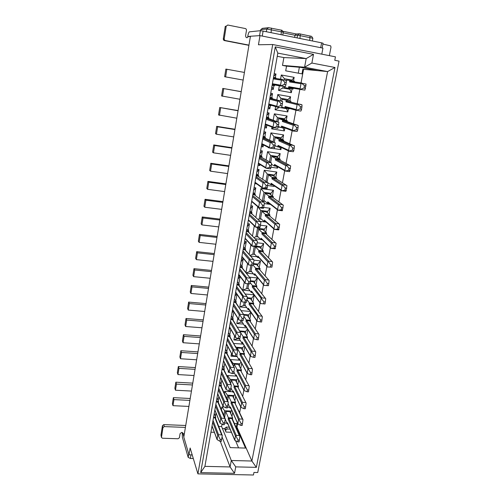 <?xml version="1.0" encoding="UTF-8"?>
<svg xmlns="http://www.w3.org/2000/svg" width="500" height="500" viewBox="0 0 500 500"><rect width="100%" height="100%" fill="white"/><g stroke="black" fill="none" stroke-linecap="round" stroke-linejoin="round"><path stroke-width="0.75" d="M243.156 80.056L224.638 76.725L225.863 69.088L244.419 72.431M226.85 69.219L225.619 76.912M231.425 432.269L226.006 432.062L224.681 428.794L222.362 428.387M182.669 432.781L182.944 433.725L184.35 433.775M182.894 433.144L183.85 436.794M272.706 44.525L197.919 473.875L253.45 475L253.95 472.444L257.75 472.525L339.044 61.125L334.775 60.294L335.45 56.837L272.706 44.525L258.45 44.763L260 35.619L250.438 36.237L183.8 437.075L188.988 454.787L192.206 454.875M320.694 47.688L321.619 42.831L263.113 31.075L260.394 30.694L249.25 31.869C248.637 32.663 248.125 34.188 247.725 36.45L250.431 36.275M248.962 45.125L225.306 40.531L224.444 39.95L224.206 38.856L226.2 26.188L227.763 25.025L245.413 28.562L246.194 29.056L246.494 30.244L245.588 35.75L245.931 37.169L246.9 37.788L248.787 36.381L250.362 36.694M286.537 66.156L285.694 70.825L301.988 73.863L302.85 69.231L327.606 71.575L304.575 67.213L306.188 58.581L283.888 57.569L282.488 65.394L286.537 66.156L300.562 67.362L317.606 70.581L302.85 69.231M298.281 73.169L299.369 67.263M334.975 67.475L256.344 467.356L235.738 466.875L234.519 473.325L200.675 472.625L275.262 46.869L313.512 54.344L311.869 63.044L334.975 67.475L327.606 71.575L251.887 461.025L236.962 427.163L236.325 427.137L236.994 423.55L234.381 423.444M226.944 423.137L224.638 423.044M238.569 447.863L235.662 440.975M225.637 431.156L225.844 430.012L227.162 429.006L226.363 427.075L225.056 428.069L224.85 429.212M182.256 432.494L182.362 437.25L188.175 457.362L190.375 458.456L193.306 458.531M164.294 426.594L162.938 427.619L161.444 437.444L160.969 435.106L162.456 425.644L163.8 424.619L164.294 426.594L185.406 427.406M161.444 437.444L162.456 438.231L178.081 438.756L179.419 437.738L180.1 433.619L181.737 432.375L182.938 433.288M188.988 454.787L190.138 447.994L197.919 473.875M260 35.619L322.938 48.131L321.788 54.156M266.319 31.719L266.781 29.019L260.812 29.588L260.525 30.694M239.963 99.256L221.569 95.962L222.775 88.419L241.225 91.644M241.213 91.725L222.775 88.419M236.812 118.2L218.538 114.944L219.725 107.5L238.081 110.562M238.05 110.769L219.725 107.5M233.7 136.906L216.444 134.213L215.544 133.681L216.713 126.331L234.975 129.238M234.925 129.569L217.625 126.819L216.713 126.331M230.631 155.369L213.463 152.819L212.587 152.181L213.744 144.925L231.912 147.675M231.838 148.125L214.631 145.525L213.744 144.925M227.6 173.594L210.525 171.188L209.669 170.438L210.812 163.281L228.888 165.881M228.794 166.45L211.675 163.988L210.812 163.281M224.613 191.594L207.619 189.325L206.788 188.469L207.919 181.4L225.9 183.856M225.781 184.537L208.756 182.213L207.919 181.4M221.656 209.363L204.756 207.231L203.944 206.275L205.056 199.294L222.944 201.606M222.812 202.394L205.875 200.206L205.056 199.294M218.738 226.912L201.925 224.913L201.131 223.856L202.237 216.962L220.031 219.137M219.881 220.031L203.031 217.981L202.237 216.962M215.856 244.244L199.125 242.375L198.363 241.219L199.45 234.406L217.156 236.45M216.988 237.45L200.225 235.525L199.45 234.406M213.012 261.363L196.369 259.619L195.619 258.369L196.694 251.644L214.312 253.55M214.125 254.65L197.45 252.85L196.694 251.644M210.2 278.275L193.637 276.644L192.913 275.306L193.975 268.663L211.506 270.438M211.306 271.644L194.706 269.969L193.975 268.663M207.425 294.975L190.944 293.469L190.244 292.038L191.287 285.475L208.731 287.125M208.512 288.425L192 286.869L191.287 285.475M204.681 311.475L188.287 310.081L187.6 308.569L188.637 302.081L205.987 303.612M205.756 305L189.331 303.569L188.637 302.081M201.969 327.775L185.656 326.5L184.994 324.894L186.012 318.494L203.281 319.894M203.031 321.381L186.688 320.062L186.012 318.494M199.294 343.881L183.062 342.719L182.413 341.031L183.425 334.7L200.606 335.988M200.344 337.562L184.081 336.356L183.425 334.7M196.65 359.794L180.494 358.738L179.869 356.975L180.869 350.719L197.963 351.894M197.688 353.55L181.5 352.456L180.869 350.719M194.031 375.519L177.963 374.569L177.35 372.725L178.337 366.544L195.35 367.606M195.056 369.35L178.956 368.363L178.337 366.544M191.45 391.062L175.456 390.219L174.862 388.294L175.837 382.188L192.769 383.137M192.463 384.969L176.438 384.081L175.837 382.188M188.894 406.425L172.981 405.675L172.406 403.681L173.369 397.644L190.219 398.488M189.9 400.4L173.95 399.613L173.369 397.644M222.019 424.294L221.612 426.556L230.225 447.606L245.519 448.081L236.325 427.137M210.938 432.194L214.363 432.319M221.612 426.556L218.744 426.444M236.962 427.163L237.65 423.475M239.681 412.562L240.731 406.912M242.725 396.225L243.856 390.138M245.8 379.681L247.019 373.144M248.919 362.925L250.219 355.931M252.081 345.956L253.469 338.494M255.275 328.769L256.756 320.831M258.519 311.356L260.087 302.931M261.8 293.712L263.463 284.794M265.125 275.844L266.881 266.413M268.5 257.731L270.35 247.787M271.913 239.381L273.863 228.912M275.375 220.781L277.425 209.775M278.888 201.931L281.038 190.381M282.444 182.794L284.694 170.712M286.056 163.381L288.406 150.781M289.725 143.7L292.169 130.562M293.438 123.744L295.981 110.069M297.2 103.506L299.85 89.281M301.038 82.888L303.556 69.362M283.888 57.569L277.25 56.3M279.394 85.581L278.538 90.4L291.344 92.681L292.038 88.888M293.481 81.025L294.156 77.35L281.294 74.981L280.544 79.181M239.925 276.206L238.481 276.062M238.837 283.712L240.119 276.469M244.25 282.013L242.8 290.125L250.019 290.806M256.062 285.012L257.362 277.956L249.456 277.162M236.194 293.156L235.475 293.094M235.775 301.019L236.962 294.294M252.919 302.156L254.219 295.069M240.994 300.231L239.794 306.938L246.706 307.544M254.037 294.825L245.162 293.994M245.081 248.431L246.3 241.55L244.6 241.356M250.906 244.844L249.175 254.5M262.475 250.062L263.675 243.544L257.219 242.8M250.5 256.031L256.956 256.731M241.938 266.188L243.212 259L241.519 258.819M259.25 267.65L260.494 260.856L254.006 260.156M246.312 273.144L253.431 273.869M247.556 263.556L245.925 272.656M226.812 351.644L227.738 346.413M231.469 353.469L230.987 356.156L237.206 356.581M243.319 344.144L233.631 343.438M243.719 352.331L244.762 346.613M223.9 368.1L224.737 363.344M240.725 368.644L241.694 363.369M228.375 370.756L228.125 372.169L229.1 372.231M233.787 372.519L234.163 372.544M239.975 360.219L230.375 359.581L230.312 359.944M232.75 318.106L233.85 311.887M237.775 318.212L236.825 323.544L243.469 324.081M250.331 311.45L241.125 310.656M249.812 319.088L251.031 312.469M229.762 334.975L230.775 329.263M234.6 335.956L233.888 339.95L240.306 340.431M246.769 327.894L237.294 327.137M246.744 335.812L247.875 329.65M261.312 146.644L263.056 146.912L263.412 144.906M264.825 136.919L265.688 132.05L263.938 131.769M282.731 139.637L283.6 134.913L270.931 132.887L269.631 140.181M268.344 147.375L268.281 147.713L269.337 147.875M274.206 148.625L280.894 149.65L281.3 147.456M261.425 156.119L262.35 150.894L260.606 150.631M258.019 165.312L259.756 165.562L259.95 164.456M270.969 167.2L277.5 168.156L277.756 166.75M279.244 158.65L280.169 153.606L267.569 151.688L266.1 159.919M271.769 97.725L272.494 93.606L270.725 93.294M268.031 108.562L269.794 108.863L270.375 105.588M289.844 100.85L290.587 96.794L277.794 94.537L276.837 99.869M275.663 106.469L275.069 109.756L287.812 111.919L288.412 108.675M268.275 117.45L269.069 112.956L267.306 112.656M264.65 127.725L266.406 128.012L266.887 125.275M271.975 127.062L271.656 128.863L284.331 130.912L284.831 128.194M286.262 120.375L287.069 115.981L274.344 113.837L273.212 120.162M251.494 212.231L252.6 205.987L250.881 205.763M267.369 212.8L267.638 211.331L260.725 210.45L257.744 206.656L255.8 217.463M269.05 214.206L270.144 208.256L263.688 207.419M260.038 221.325L266.163 222.081M248.269 230.45L249.431 223.881L247.719 223.675M265.744 232.25L266.887 226.006L260.462 225.225M255.031 238.75L260.625 239.4M254.294 225.875L252.469 236.106M258.069 175.075L259.056 169.5L257.325 169.25M254.769 183.738L256.537 183.75M275.8 177.413L276.781 172.056L264.25 170.244L262.613 179.387M267.644 185.519L274.15 186.419L274.262 185.806M254.762 193.775L255.806 187.862L254.081 187.625M251.556 201.925L252.25 202.019M272.406 195.931L273.444 190.269L260.969 188.562L259.181 198.562M264.288 203.594L270.544 204.412M232.806 391.769L224.694 391.331L224.338 393.319M234.85 400.681L235.662 396.256M218.175 400.412L218.856 396.581M235.944 376.056L227.519 375.55L227.306 376.737M237.769 384.756L238.656 379.913M221.019 384.356L221.775 380.069M230.844 408.244L230.15 408.212L230.431 407.325M229.744 407.294L227.512 407.188M223.65 407.006L221.906 406.925L221.406 409.694M231.962 416.413L232.7 412.394M215.369 416.281L215.969 412.887M271.456 89.144L273.231 89.456L273.906 85.631M275.312 77.7L275.969 73.994L274.188 73.669M227.162 429.006L230.106 429.119M226.363 427.075L229.294 427.188M163.8 424.619L185.725 425.481M321.619 42.831L323.05 43.244M281.981 30.275L268.569 27.681L262.481 28.338M282.6 31.206L296.306 33.981L299.344 33.794L297.575 35.119L295.019 35.263L296.306 33.981M312.731 38.131L311.613 36.375L299.344 33.794M226.2 26.188L225.263 26.319L223.281 38.913L223.519 40L224.381 40.575L248.925 45.338M282.488 65.394L304.575 67.213L311.869 63.044M223.738 88.675L222.519 96.263M220.662 107.869L219.462 115.363M217.625 126.819L216.444 134.213M214.631 145.525L213.463 152.819M211.675 163.988L210.525 171.188M208.756 182.213L207.619 189.325M205.875 200.206L204.756 207.231M203.031 217.981L201.925 224.913M200.225 235.525L199.125 242.375M197.45 252.85L196.369 259.619M194.706 269.969L193.637 276.644M192 286.869L190.944 293.469M189.331 303.569L188.287 310.081M186.688 320.062L185.656 326.5M184.081 336.356L183.062 342.719M181.5 352.456L180.494 358.738M178.956 368.363L177.963 374.569M176.438 384.081L175.456 390.219M173.95 399.613L172.981 405.675M222.056 436.875L231.294 460.494L230.094 466.95L204.906 466.362L277.812 53.1L306.188 58.581L313.512 54.344M256.344 467.356L251.887 461.025L231.294 460.494L235.738 466.875M220.281 441.281L230.094 466.95L234.519 473.325M291.512 80.662L294.156 77.35M291.344 92.681L289.938 89.281L290.075 88.537M283.062 86.475L282.787 88L289.938 89.281M282.787 88L278.538 90.4M291.625 80.037L284.462 78.725L284.269 79.8M284.462 78.725L281.294 74.981M237.956 279.044L240.05 276.375M247.5 283.806L246.637 288.606L242.8 290.125M254.531 283.056L254.862 281.225L250.356 280.781M254.862 281.225L257.362 277.956M246.637 288.606L248.519 288.788M234.944 296.1L236.675 293.863M251.419 300.075L251.769 298.156L254.156 294.981M244.206 302.1L243.594 305.487L245.413 305.65M243.594 305.487L239.794 306.938M251.769 298.156L247.231 297.738M244.088 244.288L246.3 241.55M254.225 246.494L252.838 254.2L249.969 255.419M260.869 248.375L261.169 246.719L255.162 246.062L255.544 243.956L253.081 240.681L252.613 240.975L251.956 245.987L255.162 246.062M261.169 246.719L263.675 243.544M252.838 254.2L254.887 254.425M241 261.775L243.212 259M257.675 265.825L257.994 264.081L260.494 260.856M250.844 265.275L249.719 271.512L251.675 271.712M249.719 271.512L246.169 272.969M257.994 264.081L253.512 263.606M226.137 346.012L226.95 344.919M232.906 355.513L230.987 356.156M242.319 349.875L242.712 347.719L236.069 347.244L235.987 347.694M236.069 347.244L234.719 345.394M242.712 347.719L244.2 345.656M223.275 362.244L223.825 361.488M239.356 366.075L239.762 363.844L241.006 362.106M228.944 371.906L228.125 372.169M239.762 363.844L233.156 363.413L232.881 364.944M233.156 363.413L230.375 359.581M231.975 312.944L233.369 311.112M240.931 320.262L240.588 322.163L236.825 323.544M248.35 316.881L248.713 314.881L243.594 314.45M248.713 314.881L250.775 312.1M240.588 322.163L242.356 322.306M229.037 329.581L230.125 328.131M237.7 338.188L237.619 338.638L233.888 339.95M245.312 333.481L245.694 331.4L239.562 330.925M245.694 331.4L247.456 328.988M237.619 338.638L239.338 338.769M263.45 134.512L265.688 132.05M263.056 146.912L261.781 144.438M268.644 147.525L268.281 147.713M280.881 138.844L281.075 137.781L274.019 136.662L273.1 141.781M274.019 136.662L270.931 132.887M281.075 137.781L283.6 134.913M280.894 149.65L279.713 147.213M274.819 145.95L276.188 146.163M260.119 153.406L262.35 150.894M259.756 165.562L258.756 163.725M277.438 157.694L277.65 156.525L280.169 153.606M277.5 168.156L276.544 166.275M271.388 164.613L272.181 164.731M277.65 156.525L270.631 155.469L269.481 161.85M270.631 155.469L267.569 151.688M270.25 95.962L272.494 93.606M269.794 108.863L268.475 106.037M279.237 107.475L275.069 109.756M287.913 100.381L288.062 99.537L280.938 98.294L280.487 100.787M280.938 98.294L277.794 94.537M288.062 99.537L290.587 96.794M287.812 111.919L286.456 108.338M281.044 107.75L286.394 108.663M266.831 115.363L269.069 112.956M266.406 128.012L265.075 125.306M284.375 119.738L284.544 118.787L287.069 115.981M284.331 130.912L282.944 127.888M278.225 127.031L280.844 127.456M273.55 127.85L271.656 128.863M284.544 118.787L277.456 117.606L276.769 121.431M277.456 117.606L274.344 113.837M250.375 208.631L252.6 205.987M260.725 210.45L259.194 218.919L258 219.462M267.638 211.331L270.144 208.256M259.194 218.919L261.5 219.2M247.213 226.575L249.431 223.881M264.094 230.7L264.381 229.137L266.887 226.006M264.381 229.137L257.506 228.312L256 236.669L258.163 236.925M256 236.669L253.906 237.587M257.506 228.312L256.75 227.344M256.831 172.056L259.056 169.5M256.494 183.975L256.25 183.544M274.037 176.3L274.269 175.031L267.288 174.031L265.912 181.644M267.288 174.031L264.25 170.244M274.269 175.031L276.781 172.056M274.15 186.419L273.575 185.344M256.163 175.85L257.75 176.075L268.475 183.106M253.581 190.463L255.806 187.862M270.681 194.669L270.931 193.3L263.981 192.356L262.269 201.012M263.981 192.356L260.969 188.562M270.931 193.3L273.444 190.269M262.438 200.938L264.931 201.262M233.544 397.894L233.981 395.513L227.431 395.175L226.781 398.781M227.431 395.175L224.694 391.331M233.981 395.513L234.769 394.381M236.431 382.081L236.856 379.775L230.275 379.387L227.519 375.55M236.856 379.775L237.862 378.344M230.275 379.387L229.812 381.969M220.444 378.281L220.763 377.844M230.688 413.512L231.137 411.062L224.619 410.769L221.906 406.925M231.137 411.062L231.725 410.213M224.619 410.769L223.787 415.381M273.231 89.456L271.919 86.512M273.719 76.3L275.969 73.994M312.863 38.263L297.575 35.119L297.069 37.9M294.631 37.406L295.019 35.263L283.15 32.869M322.887 44.094L330.631 45.844L331.012 47.138L329.363 55.644M204.906 466.362L200.675 472.625M277.812 53.1L275.262 46.869M268.569 27.681L266.781 29.019L283.269 32.194M293.275 88.1L293.094 89.075L284.219 87.463L284.356 86.706M285.562 80.031L289.869 80.363L289.581 81.944L290.456 81.287L301.9 83.019M250.263 281.456L253.525 281.775L256.887 286.056L252.481 285.631L250.087 282.519M252.344 292.55L251.238 292.45L247.975 288.05L248.725 283.925M247.138 298.406L250.438 298.706L253.725 303.275L249.338 302.881L246.975 299.525M249.131 309.7L248.113 309.613L244.925 304.938L245.419 302.213M255.438 246.775L259.812 247.269L263.337 250.969L258.881 250.469L255.438 246.775L254.194 253.65L257.613 257.462L258.944 257.606M253.388 264.288L256.65 264.631L260.094 268.625L255.662 268.163L253.194 265.238M255.613 275.188L254.4 275.069L251.069 270.956L252.069 265.406M237.15 347.975L241.4 348.275L244.469 353.638L240.144 353.338L237.15 347.975L236.906 349.344M234.231 364.125L238.463 364.4L241.456 370.012L237.156 369.75L234.231 364.125L233.775 366.681M244.05 315.15L247.387 315.431L250.6 320.269L246.231 319.913L243.888 316.288M245.969 326.631L245.025 326.556L241.912 321.613L242.131 320.406M240.106 331.625L244.375 331.956L247.512 337.056L243.169 336.731L240.075 331.781M275.156 137.606L279.675 138.325L283.719 140.069L279.125 139.344L275.156 137.606L274.306 142.338M271.762 156.394L276.256 157.069L280.212 159.162L275.644 158.475L271.762 156.394L270.656 162.525M282.081 99.281L290.881 101.1L282.081 99.281L281.756 101.106M278.6 118.569L283.137 119.325L287.275 120.712L282.663 119.944L278.6 118.569L278 121.869M261.844 211.319L266.262 211.881L269.956 214.963L265.456 214.394L261.844 211.319L260.569 218.369L264.15 221.569L265.819 221.775M258.619 229.156L263.019 229.688L266.625 233.081L262.15 232.55L258.619 229.156L257.362 236.119L260.856 239.631L262.337 239.8M268.412 174.938L272.881 175.575L276.75 178.006L272.2 177.362L268.412 174.938L267.106 182.175L270.856 184.731L273.131 185.044M265.106 193.244L269.55 193.844L273.331 196.606L268.806 196L265.106 193.244L263.819 200.387L267.481 203.269L269.406 203.519M228.5 395.85L232.688 396.069L235.544 402.175L231.287 401.962L228.5 395.85L227.631 400.681M231.35 380.081L235.562 380.325L238.481 386.194L234.206 385.95L231.35 380.081L230.681 383.787M225.688 411.431L229.856 411.619L232.644 417.956L228.406 417.775L225.688 411.431L224.619 417.35M289.869 80.363L294.538 81.219L294.413 81.888M301.025 83.719L300.1 88.688L300.444 89.331L304.031 88.006L304.469 85.669L301.581 83.225L301.025 83.719L289.581 81.944M301.581 83.225L306.056 84.044L304.913 90.131L289.306 87.587L288.719 86.669L288.438 88.244M237.056 284.137L239.3 284.356L237.469 281.8M239.3 284.356L239.1 285.481M242.594 296.844L241.825 301.144L242.1 301.9L245.031 302.175L245.4 300.156L236.394 287.9M256.887 286.056L256.681 287.162M261.031 298.538L260.238 302.806L260.525 303.556L263.569 303.844L263.944 301.837L252.231 286.994L253.044 286.381L261.887 297.894L261.506 298.312M252.481 285.631L252.231 286.994M251.706 291.694L251.488 291.087L251.238 292.45M233.994 301.5L236.225 301.7L234.438 298.975M236.225 301.7L236.025 302.831M239.344 314.969L238.581 319.212L238.856 319.975L241.75 320.375L242.106 318.381L239.794 314.762L239.344 314.969L233.3 305.438M253.725 303.275L253.519 304.375M257.688 316.519L257.019 321.219L260.181 321.9L260.556 319.919L249.094 304.225L249.9 303.612L258.531 315.875L258.15 316.312M249.338 302.881L249.094 304.225M248.544 308.837L248.356 308.269L248.113 309.613M243.3 248.731L245.569 248.988L243.644 246.788M245.569 248.988L245.369 250.113M249.225 259.85L248.431 264.275L248.719 265.012L251.737 265.025L252.113 262.95L249.694 259.581L249.225 259.85L242.7 252.138M263.337 250.969L263.137 252.069M267.863 261.85L267.044 266.238L267.344 266.969L270.475 266.994L270.863 264.938L268.35 261.581L267.863 261.85L258.631 251.869L259.45 251.25L268.725 261.194L268.35 261.581M258.881 250.469L258.631 251.869M258.175 256.756L257.863 256.069L257.613 257.462M240.156 266.55L242.413 266.781L240.538 264.406M242.413 266.781L242.213 267.913M245.888 278.469L245.106 282.831L245.387 283.581L248.363 283.725L248.731 281.675L239.525 270.138M260.094 268.625L259.887 269.725M264.425 280.319L263.619 284.644L263.913 285.387L267 285.544L267.381 283.512L264.9 280.069L264.425 280.319L255.406 269.544L256.225 268.925L265.281 279.669L264.9 280.069M255.662 268.163L255.406 269.544M254.919 274.337L254.656 273.688L254.4 275.069M225.031 352.294L227.225 352.45L225.569 349.237M227.225 352.45L227.031 353.562M229.85 367.925L229.188 372.413L232.15 373.55L232.494 371.631L230.281 367.775L229.85 367.925L224.25 356.719M244.469 353.638L244.262 354.731M239.794 359.881L238.962 359.825L236.806 355.85M247.906 369.062L247.237 373.55L250.294 374.65L250.65 372.75L248.35 368.919L247.906 369.062L239.906 354.637L240.7 354.038L248.738 368.431L248.35 368.919M240.144 353.338L239.906 354.637M239.312 359L238.962 359.825M222.119 368.806L224.3 368.944L222.688 365.581M224.3 368.944L224.106 370.056M226.769 385.119L226.106 389.538L229.031 390.812L229.375 388.919L227.194 384.988L226.769 385.119L221.306 373.387M241.456 370.012L241.256 371.106M236.769 376.2L235.987 376.15L233.888 371.994M244.725 386.125L244.062 390.544L247.081 391.781L247.431 389.906L245.162 386L244.725 386.125L236.925 371.031L237.712 370.431L245.556 385.5L245.162 386M237.156 369.75L236.925 371.031M236.319 375.312L235.987 376.15M230.969 318.644L233.188 318.831L231.444 315.938M233.188 318.831L232.987 319.956M236.137 332.856L235.387 337.044L235.656 337.812L238.506 338.338L238.863 336.369L236.581 332.669L236.137 332.856L230.244 322.75M250.6 320.269L250.394 321.375M254.381 334.263L253.713 338.888L256.844 339.712L257.206 337.762L254.838 334.081L254.381 334.263L245.994 321.244L246.794 320.631L255.225 333.625L254.838 334.081M246.231 319.913L245.994 321.244M245.425 325.763L245.263 325.231L245.025 326.556M227.981 335.575L230.188 335.744L228.487 332.694M230.188 335.744L229.988 336.863M232.975 350.506L232.231 354.637L232.5 355.419L235.306 356.062L235.656 354.119L233.406 350.337L232.975 350.506L227.225 339.844M247.512 337.056L247.312 338.156M242.856 343.356L241.975 343.294L239.112 338.381M251.119 351.775L250.456 356.331L253.544 357.3L253.906 355.369L251.575 351.613L251.119 351.775L242.931 338.044L243.731 337.438L251.956 351.144L251.575 351.613M243.169 336.731L242.931 338.044M242.344 342.481L242.213 341.981L241.975 343.294M263.05 136.8L265.387 137.169L263.163 136.156M265.387 137.169L265.212 138.138M261.706 144.425L262.787 144.594M270.25 142.594L269.387 147.4L269.7 148.075L273.006 147.213L273.419 144.956L270.756 142.175L270.25 142.594L262.656 139.006M283.719 140.069L283.55 141.006M281.369 147.469L277.75 146.906L274.887 145.544M289.506 145.6L288.619 150.356L288.944 151.037L292.369 150.2L292.787 147.963L290.038 145.188L289.506 145.6L278.85 140.856L279.706 140.213L290.406 144.919L290.038 145.188M279.125 139.344L278.85 140.856M278.919 146.312L278.025 145.394L277.75 146.906M259.644 156.081L261.975 156.431L259.8 155.206M261.975 156.431L261.788 157.463M266.619 162.825L265.769 167.562L266.081 168.25L269.337 167.544L269.738 165.319L267.125 162.431L266.619 162.825L259.219 158.5M280.212 159.162L280.025 160.156M277.062 166.35L274.281 165.944L271.425 164.294M285.775 165.65L284.9 170.344L285.219 171.031L288.594 170.35L289.006 168.144L286.294 165.263L285.775 165.65L275.369 159.975L276.219 159.331L286.669 164.975L286.294 165.263M275.644 158.475L275.369 159.975M275.262 165.325L274.55 164.45L274.281 165.944M269.988 97.456L272.35 97.869L270.019 97.294M271.062 105.156L270.969 105.688L268.606 105.288M272.35 97.869L272.206 98.706M277.656 101.263L276.769 106.206L277.094 106.862L280.506 105.675L280.925 103.35L278.188 100.787L277.656 101.263L269.681 99.213M289.556 108.3L289.456 108.85L281.731 107.194M290.881 101.1L290.731 101.925M297.131 104.637L296.219 109.537L296.556 110.194L300.087 109.038L300.519 106.731L297.675 104.175L297.131 104.637L285.956 101.844L286.825 101.194L298.044 103.95L297.675 104.175M286.238 100.288L285.956 101.844M296.7 110.444L285.694 107.406L285.106 106.506L284.825 108.062M266.494 117.263L268.844 117.65L266.569 116.856M267.488 125.306L265.131 124.987M268.844 117.65L268.688 118.556M273.925 122.075L273.05 126.95L273.369 127.619L276.731 126.594L277.144 124.3L274.444 121.631L273.925 122.075L266.144 119.244M285.894 128.231L281.262 127.613L278.337 126.512M287.275 120.712L287.113 121.6M293.294 125.262L292.394 130.094L292.725 130.756L296.2 129.769L296.625 127.494L293.831 124.825L293.294 125.262L282.381 121.481L283.244 120.838L294.2 124.581L293.831 124.825M282.663 119.944L282.381 121.481M282.781 127.075L281.65 126.656L281.544 126.081L281.262 127.613M249.713 212.4L252 212.694L249.981 210.863M252 212.694L251.8 213.812M256.038 221.844L255.225 226.388L255.519 227.106L258.631 226.844L259.019 224.706L256.519 221.525L256.038 221.844L249.175 215.431M269.956 214.963L269.756 216.056M274.881 224.156L274.044 228.663L274.35 229.381L277.575 229.137L277.969 227.019L275.381 223.844L274.881 224.156L265.194 215.831L266.031 215.2L275.756 223.494L275.381 223.844M265.456 214.394L265.194 215.831M264.844 220.906L264.406 220.138L264.15 221.569M246.488 230.688L248.762 230.956L246.794 228.944M248.762 230.956L248.562 232.081M266.625 233.081L266.425 234.175M271.35 243.131L270.519 247.575L270.819 248.3L274 248.194L274.394 246.106L271.837 242.844L271.35 243.131L261.887 233.969L262.719 233.337L272.219 242.475L271.837 242.844M262.15 232.55L261.887 233.969M261.481 238.95L261.112 238.219L260.856 239.631M256.294 175.106L258.606 175.431L256.488 174M258.606 175.431L258.412 176.525M263.044 182.769L262.206 187.444L262.512 188.144L265.719 187.587L266.119 185.394L263.544 182.406L263.044 182.769L255.825 177.731M276.75 178.006L276.556 179.056M282.094 185.425L281.231 190.05L281.544 190.75L284.869 190.219L285.275 188.044L282.606 185.062L282.094 185.425L271.931 178.837L272.775 178.2L282.981 184.75L282.606 185.062M272.2 177.362L271.931 178.837M271.725 184.094L271.125 183.256L270.856 184.731M252.981 193.875L255.281 194.188L253.212 192.55M255.281 194.188L255.081 195.3M259.519 202.444L258.694 207.05L258.994 207.756L262.15 207.356L262.544 205.188L260.006 202.1L259.519 202.444L252.481 196.706M273.331 196.606L273.131 197.688M278.463 204.925L277.613 209.494L277.919 210.2L281.194 209.812L281.6 207.669L278.969 204.587L278.463 204.925L268.538 197.456L269.381 196.825L279.344 204.256L278.969 204.587M268.806 196L268.538 197.456M268.256 202.625L267.744 201.819L267.481 203.269M235.544 402.175L235.35 403.25M230.15 408.212L228.088 403.575M238.494 419.6L237.831 423.888L240.781 425.381L241.125 423.556L238.919 419.513L238.494 419.6L231.062 403.212L231.838 402.619L239.312 418.981L238.919 419.513M231.287 401.962L231.062 403.212M216.4 401.225L218.562 401.331L217.025 397.681M218.562 401.331L218.369 402.431M220.719 418.85L220.069 423.137L222.919 424.669L223.256 422.825L221.131 418.756L220.719 418.85L215.538 406.1M238.481 386.194L238.281 387.275M233.787 392.319L233.05 392.281L230.969 387.887M241.594 402.969L240.925 407.325L243.912 408.694L244.262 406.838L242.025 402.863L241.594 402.969L233.975 387.219L234.756 386.625L242.413 402.344L242.025 402.863M234.206 385.95L233.975 387.219M233.363 391.425L233.05 392.281M219.237 385.119L221.412 385.238L219.838 381.731M221.412 385.238L221.219 386.344M223.725 402.094L223.069 406.444L225.956 407.85L226.294 405.981L224.144 401.981L223.725 402.094L218.406 389.85M232.644 417.956L232.444 419.031M227.944 423.975L227.281 423.95L225.238 419.069M235.438 436.025L234.781 440.25L237.694 441.863L238.031 440.056L235.856 435.95L235.438 436.025L228.181 419.012L228.956 418.425L236.25 435.406L235.856 435.95M228.406 417.775L228.181 419.012M227.562 423.081L227.281 423.95M213.588 417.144L215.744 417.231L214.244 413.438M215.744 417.231L215.55 418.325M217.756 435.394L217.106 439.619L219.925 441.269L220.25 439.45L218.162 435.319L217.756 435.394L212.706 422.156M273.531 77.375L275.906 77.812L275.788 78.475M274.681 84.731L274.5 85.738L272.131 85.312M281.444 80.144L280.544 85.162L280.875 85.806L284.337 84.45L284.762 82.094L281.981 79.644L281.444 80.144L273.263 78.9M293.025 88.056L292.512 88.162M300.712 89.65L300.444 89.331M236.931 284.825L239.025 285.375L247.131 296.762M238.475 284.975L247.331 297.006L246.506 302.306L245.031 302.175M246.669 296.488L243.456 296.194L243.05 296.613M263.569 303.844L265.012 303.975L265.725 298.7L256.075 286.675L253.044 286.381M256.075 286.675L265.469 298.406M233.875 302.181L235.956 302.725L243.912 314.938M235.406 302.319L244.056 315.119L243.206 320.5L241.75 320.375M243.394 314.594L240.2 314.319L239.794 314.762M260.181 321.9L261.625 322.019L262.35 316.669L252.913 303.888L249.9 303.612M252.913 303.888L262.15 316.431M243.175 249.438L245.275 250.006L253.675 259.688M244.737 249.613L254.025 260.044L253.225 265.181L251.737 265.025M248.719 265.012L253.225 265.181M253.344 259.544L250.1 259.194L249.694 259.581M267.344 266.969L271.938 267.15L272.613 262.038L262.512 251.588L259.45 251.25M262.512 251.588L272.206 261.65M240.037 267.244L242.131 267.806L250.387 278.35M241.588 267.406L250.656 278.65L249.844 283.869L248.363 283.725M245.387 283.581L249.844 283.869M249.981 278.137L246.756 277.819L246.35 278.219M263.913 285.387L268.456 285.688L269.144 280.494L259.275 269.244L256.225 268.925M259.275 269.244L268.819 280.15M224.913 352.95L226.975 353.462L234.475 368.044L233.588 373.638L232.15 373.55M226.425 353.056L234.475 368.044M233.831 367.488L230.688 367.287L230.281 367.775M252.469 369.156L243.675 354.244L240.7 354.038M243.675 354.244L252.438 369.106M252.481 369.175L251.713 374.738L250.294 374.65M222.006 369.456L224.056 369.956L231.356 385.2L230.463 390.887L229.031 390.812M223.506 369.55L231.363 385.225M230.731 384.663L227.6 384.487L227.194 384.988M240.669 370.613L249.275 386.231L240.669 370.613L237.712 370.431M249.275 386.231L248.494 391.856L247.081 391.781M230.85 319.319L232.925 319.85L240.731 332.875M232.375 319.444L240.819 332.994L239.956 338.444L238.506 338.338M240.169 332.456L236.988 332.212L236.581 332.669M256.844 339.712L258.275 339.825L259.012 334.4L249.794 320.881L246.794 320.631M249.794 320.881L258.875 334.219M227.862 336.238L229.931 336.763L237.587 350.575M229.381 336.356L237.625 350.631L236.75 356.156L235.306 356.062M236.981 350.087L233.819 349.862L233.406 350.337M255.719 351.887L246.713 337.663L243.731 337.438M246.713 337.663L255.637 351.775M255.725 351.9L254.969 357.394L253.544 357.3M262.913 137.569L264.869 137.981M264.525 137.819L275.238 142.875L274.544 147.45L273.006 147.213M269.7 148.075L274.169 148.763L274.544 147.45M274.513 142.438L270.756 142.175M278.119 145.938L289.225 151.269L293.344 151.713L293.881 150.438L294.438 145.875L282.863 140.712L279.706 140.213M282.863 140.712L283.181 140.85M259.513 156.838L261.55 157.325M261.112 157.075L271.575 163.088L270.863 167.769L269.337 167.544M266.081 168.25L270.525 168.9L270.863 167.769M270.863 162.638L267.125 162.431M285.219 171.031L289.594 171.669L290.675 165.912L279.363 159.8L276.219 159.331M279.363 159.8L279.762 160.019M269.85 98.238L271.581 98.55M271.481 98.525L282.669 101.538L282.062 105.944L280.506 105.675M268.744 104.5L277.394 107.156L280.781 107.737L281.613 107.638L282.062 105.944M281.975 101.156L278.188 100.787M285.231 107.112L300.163 111.05L301 110.95L301.613 109.3L302.05 104.881L286.825 101.194M266.356 118.038L268.212 118.387M267.975 118.306L278.938 122.362L278.275 126.844L276.731 126.594M273.369 127.619L277.863 128.344L278.275 126.844M278.219 121.944L274.444 121.631M281.65 126.656L293 131.019L297.144 131.475L297.719 130.013L298.219 125.519L286.419 121.363L283.244 120.838M249.581 213.125L251.688 213.706L260.375 221.625M251.156 213.325L260.9 222.062L260.138 227.025L258.631 226.844M255.519 227.106L259.894 227.631L260.138 227.025M260.206 221.581L256.925 221.175L256.519 221.525M274.35 229.381L278.65 229.9L279.688 224.375L269.119 215.588L266.031 215.2M269.119 215.588L279.113 223.925M246.356 231.4L248.463 231.975L257.006 240.781M247.925 231.588L257.438 241.181L256.444 246.675L252.094 246.188M256.75 240.694L253.487 240.312L253.081 240.681M270.819 248.3L275.1 248.787L276.125 243.337L265.794 233.706L262.719 233.337M265.794 233.706L275.637 242.913M257.75 176.075L258.256 176.419M262.512 188.144L266.931 188.75L267.238 187.8L265.719 187.587M267.969 183.019L267.238 187.8M267.262 182.562L263.938 182.094L263.544 182.406M281.544 190.75L285.894 191.344L286.962 185.669L275.9 178.644L272.775 178.2M275.9 178.644L276.369 178.944M252.85 194.613L254.431 194.819L263.781 202.219M254.431 194.819L264.406 202.675L263.663 207.55L262.15 207.356M258.994 207.763L263.387 208.325L263.663 207.55M263.706 202.206L260.406 201.769L260.006 202.1M277.919 210.2L282.25 210.756L283.3 205.156L272.488 197.237L269.381 196.825M272.488 197.237L282.631 204.694M234.769 402.762L242.994 419.681L242.362 419.113L234.769 402.762L231.838 402.619M242.994 419.681L242.181 425.438L240.781 425.381M216.287 401.856L218.325 402.337L225.256 418.881L224.338 424.725L222.919 424.669M217.775 401.931L224.638 418.356L225.263 418.931M224.638 418.356L221.544 418.225L221.131 418.756M237.7 386.788L246.112 403.062L237.7 386.788L234.756 386.625M246.112 403.062L245.312 408.756L243.912 408.694M219.125 385.756L221.175 386.25L228.287 402.15L227.381 407.912L225.956 407.85M220.625 385.838L227.662 401.619L228.294 402.188M227.662 401.619L224.55 401.463L224.144 401.981M231.869 418.55L232.406 418.938L239.906 436.094L239.288 435.513L231.869 418.55L228.956 418.425M239.906 436.094L239.081 441.912L237.694 441.863M222.269 435.462L215.512 418.231L214.963 417.825L221.65 434.881L222.269 435.462L221.331 441.319L219.925 441.269M213.481 417.762L214.963 417.825M221.65 434.881L218.575 434.769L218.162 435.319M280.875 85.806L285.419 86.625L285.9 84.731L284.337 84.45M281.981 79.644L286.531 80.475L285.9 84.731M273.906 84.819L274.45 84.694M305.569 88.287L304.031 88.006M306.006 85.95L304.469 85.669M246.869 300.287L245.4 300.156M265.05 298.181L261.887 297.894M265.394 301.969L263.944 301.837M243.569 318.506L242.106 318.381M261.681 316.144L258.531 315.875M261.994 320.037L260.556 319.919M253.6 263.106L252.113 262.95M271.925 261.537L268.725 261.194M271.938 267.15L270.475 266.994M272.325 265.094L270.863 264.938M250.212 281.825L248.731 281.675M268.469 279.988L265.281 279.669M268.456 285.688L267 285.544M268.837 283.656L267.381 283.512M233.931 371.719L232.494 371.631M251.838 368.625L248.738 368.431M252.069 372.837L250.65 372.75M230.806 389L229.375 388.919M248.637 385.669L245.556 385.5M248.844 389.981L247.431 389.906M240.312 336.481L238.863 336.369M258.356 333.869L255.225 333.625M258.644 337.869L257.206 337.762M237.106 354.219L235.656 354.119M255.075 351.362L251.956 351.144M255.331 355.469L253.906 355.369M274.95 145.194L273.419 144.956M293.712 145.438L290.406 144.919M293.881 150.438L292.369 150.2M294.3 148.2L292.787 147.963M271.269 165.544L269.738 165.319M289.95 165.463L286.669 164.975M290.094 170.569L288.594 170.35M290.512 168.363L289.006 168.144M282.481 103.619L280.925 103.35M301.381 104.531L298.044 103.95M301.613 109.3L300.087 109.038M302.05 107L300.519 106.731M278.688 124.556L277.144 124.3M297.519 125.131L294.2 124.581M297.719 130.013L296.2 129.769M298.15 127.744L296.625 127.494M260.519 224.894L259.019 224.706M278.988 223.894L275.756 223.494M279.05 229.312L277.575 229.137M279.45 227.2L277.969 227.019M257.038 244.131L255.544 243.956M275.431 242.844L272.219 242.475M275.469 248.363L274 248.194M275.863 246.275L274.394 246.106M267.638 185.606L266.119 185.394M286.25 185.206L282.981 184.75M286.363 190.425L284.869 190.219M286.775 188.25L285.275 188.044M264.056 205.387L262.544 205.188M282.594 204.688L279.344 204.256M282.681 210.006L281.194 209.812M283.087 207.862L281.6 207.669M242.362 419.113L239.312 418.981M242.525 423.612L241.125 423.556M224.669 422.881L223.256 422.825M245.481 402.5L242.413 402.344M245.662 406.906L244.262 406.838M227.719 406.05L226.294 405.981M239.288 435.513L236.25 435.406M239.419 440.106L238.031 440.056M221.663 439.5L220.25 439.45M286.325 82.375L284.762 82.094M225.844 430.012L225.056 428.069M188.744 453.975L188.175 457.362M262.55 28.294L260.812 29.588L260.625 30.694M260.394 30.694L259.556 35.65M190.987 454.837L190.375 458.456M162.456 425.644L162.938 427.619M161.444 437.125L160.969 435.106M263.113 31.075L262.262 36.069M247.725 36.45L248.725 36.644M224.206 38.856L223.281 38.913M225.306 40.531L224.381 40.575M299.956 38.481L300.319 33.931M309.725 40.444L310.081 35.906M271.075 32.675L271.456 28.075M281.456 30.1L281.081 34.688M288.719 86.669L300.1 88.688M241.825 301.144L235.656 292.062M251.488 291.087L260.238 302.806M238.581 319.212L232.575 309.55M248.356 308.269L256.9 320.731M248.431 264.275L241.944 256.413M257.863 256.069L267.044 266.238M245.106 282.831L238.781 274.356M254.656 273.688L263.619 284.644M229.119 372.006L223.55 360.675M239.2 358.531L247.15 373.113M226.044 389.15L220.619 377.294M236.225 374.875L243.981 390.125M235.387 337.044L229.525 326.806M245.263 325.231L253.606 338.419M232.231 354.637L226.519 343.85M242.213 341.981L250.356 355.881M269.387 147.4L261.844 143.637M278.025 145.394L288.619 150.356M265.769 167.562L258.412 163.069M274.55 164.45L284.9 170.344M276.769 106.206L268.837 103.969M285.106 106.506L296.219 109.537M273.05 126.95L265.319 123.938M281.544 126.081L292.394 130.094M255.225 226.388L248.4 219.819M264.406 220.138L274.044 228.663M252.613 240.975L245.919 233.906M251.806 245.456L245.156 238.231M261.112 238.219L270.519 247.575M262.206 187.444L255.031 182.237M271.125 183.256L281.231 190.05M258.694 207.05L251.694 201.15M267.744 201.819L277.613 209.494M230.375 406.962L237.769 423.5M220.019 422.775L214.862 409.913M233.281 391.019L240.856 406.919M223.012 406.069L217.725 393.706M227.506 422.719L234.719 439.869M217.062 439.269L212.044 425.925M280.544 85.162L272.413 83.725M243.456 296.194L236.644 286.45M240.2 314.319L233.562 303.938M250.1 259.194L242.938 250.8M246.756 277.819L239.769 268.744M230.688 367.287L224.537 355.075M227.6 384.487L221.606 371.7M236.988 332.212L230.519 321.2M233.819 349.862L227.506 338.244M271.156 141.912L262.831 138.025M267.525 162.144L259.406 157.45M278.581 100.569L269.831 98.362M274.844 121.388L266.306 118.325M256.925 221.175L249.394 214.2M253.487 240.312L246.144 232.619M263.938 182.094L256.025 176.619M260.406 201.769L252.688 195.538M221.544 418.225L215.85 404.325M224.55 401.463L218.713 388.113M218.575 434.769L213.025 420.337M282.319 79.444L273.4 78.119M281.169 86.137L272.269 84.525M322.144 47.975L323.056 43.212M224.444 39.95L223.519 40M282 30.269L283.181 32.113M312.356 40.969L312.869 38.206M282.769 35.025L283.275 32.163M288.863 87.306L300.431 89.388M241.931 301.619L235.613 292.3M251.519 291.444L260.369 303.312M238.681 319.669L232.531 309.769M248.388 308.606L257.019 321.219M248.569 264.781L241.9 256.688M257.906 256.462L267.206 266.775M245.225 283.325L238.738 274.613M254.694 274.062L263.769 285.169M229.188 372.413L223.519 360.863M239.219 358.831L247.237 373.55M226.112 389.538L220.588 377.469M236.238 375.156L244.062 390.544M235.475 337.481L229.488 327.019M245.294 325.556L253.713 338.888M232.312 355.062L226.488 344.044M242.237 342.294L250.456 356.331M269.656 148.038L261.762 144.081M266.012 168.175L258.344 163.475M274.637 164.963L285.181 170.994M273.363 127.606L265.231 124.425M255.394 226.938L248.344 220.138M264.469 220.575L274.244 229.25M251.956 245.987L245.1 238.531M261.163 238.631L270.7 248.137M262.419 188.038L254.969 182.613M271.2 183.744L281.481 190.681M258.881 207.619L251.637 201.494M267.812 202.275L277.838 210.094M230.387 407.225L237.831 423.888M220.069 423.137L214.838 410.069M233.3 391.287L240.925 407.325M223.069 406.444L217.694 393.869M227.519 422.969L234.781 440.25M217.106 439.619L212.013 426.069M280.869 85.85L272.306 84.306"/></g></svg>

